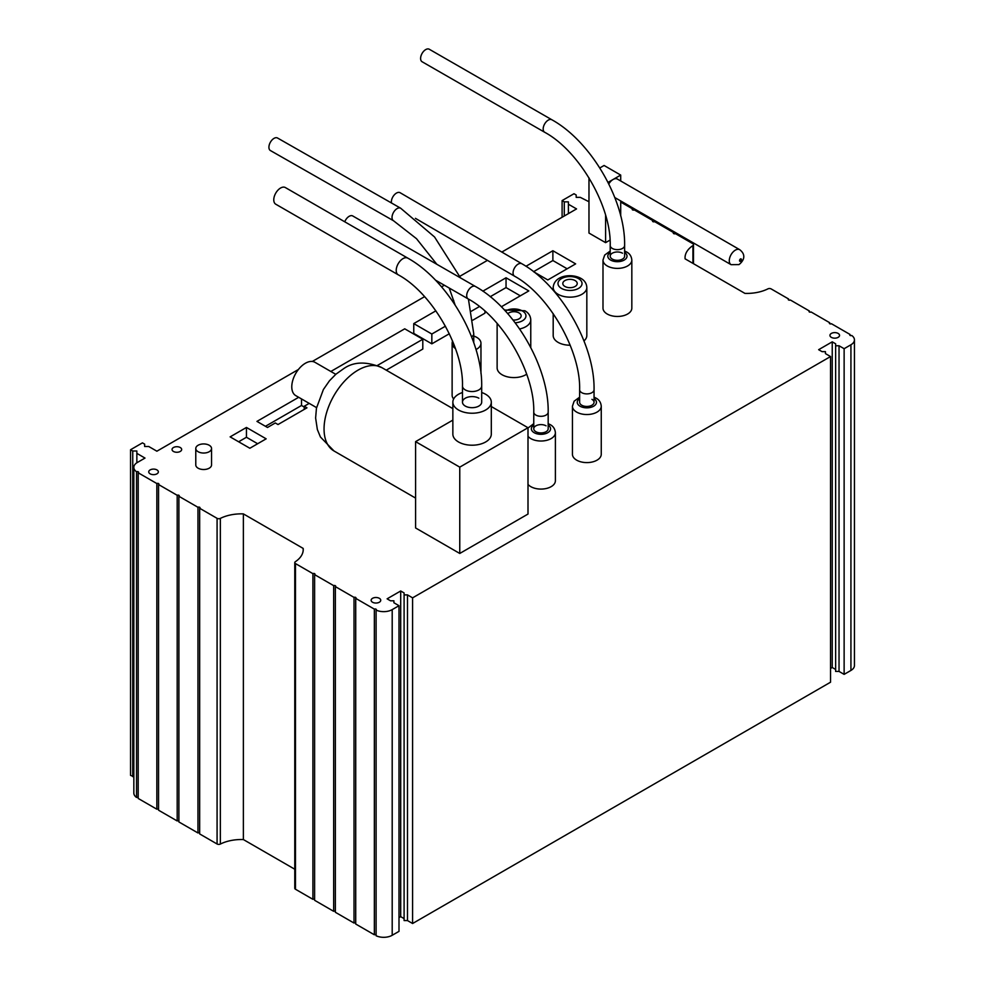 <?xml version="1.0" encoding="UTF-8"?>
<svg xmlns="http://www.w3.org/2000/svg" width="985" height="985" viewBox="0 0 985 985"><rect width="100%" height="100%" fill="white"/><g stroke="black" fill="none" stroke-linecap="round" stroke-linejoin="round"><path stroke-width="1.48" d="M316.554 407.618L295.759 395.613A19.22 11.094 -60 0 1 292.816 380.21A19.22 11.094 -60 0 1 305.362 363.268A19.22 11.094 -60 0 1 314.978 362.32L335.774 374.325M180.255 447.522A4.802 2.77 0 0 0 175.01 446.931A4.802 2.77 0 0 0 172.043 449.492A4.802 2.77 0 0 0 173.458 451.45A4.802 2.77 0 0 0 178.691 452.053A4.802 2.77 0 0 0 181.659 449.492A4.802 2.77 0 0 0 180.255 447.522M379.336 598.314A4.802 2.77 0 0 0 374.103 597.71A4.802 2.77 0 0 0 371.136 600.271A4.802 2.77 0 0 0 372.539 602.241A4.802 2.77 0 0 0 377.772 602.832A4.802 2.77 0 0 0 380.739 600.271A4.802 2.77 0 0 0 379.336 598.314M156.935 469.907A4.802 2.77 0 0 0 151.702 469.316A4.802 2.77 0 0 0 148.735 471.877A4.802 2.77 0 0 0 150.139 473.834A4.802 2.77 0 0 0 155.384 474.438A4.802 2.77 0 0 0 158.351 471.877A4.802 2.77 0 0 0 156.935 469.907M838.136 333.423A4.802 2.77 0 0 0 832.891 332.832A4.802 2.77 0 0 0 829.936 335.392A4.802 2.77 0 0 0 831.34 337.35A4.802 2.77 0 0 0 836.573 337.954A4.802 2.77 0 0 0 839.54 335.392A4.802 2.77 0 0 0 838.136 333.423M478.87 398.211A9.616 5.553 0 0 0 468.404 397.017A9.616 5.553 0 0 0 462.47 402.139A9.616 5.553 0 0 0 465.289 406.066A9.616 5.553 0 0 0 475.755 407.261A9.616 5.553 0 0 0 481.69 402.139L481.69 385.997C482.465 340.157 447.916 280.368 407.802 258.144L285.354 187.556A9.616 5.541 -60 0 0 280.553 188.036A9.616 5.541 -60 0 0 274.286 196.507A9.616 5.541 -60 0 0 275.751 204.203L398.199 274.79A9.616 5.541 -60 0 1 396.733 267.095A9.616 5.541 -60 0 1 403 258.624A9.616 5.541 -60 0 1 407.802 258.144M622.508 253.207A7.203 4.162 0 0 0 614.652 252.295A7.203 4.162 0 0 0 610.207 256.149A7.203 4.162 0 0 0 612.313 259.092A7.203 4.162 0 0 0 620.168 259.991A7.203 4.162 0 0 0 624.625 256.149L624.625 245.499C625.438 200.595 591.209 141.458 551.859 119.764L429.288 49.25A7.203 4.149 -60.1 0 0 425.692 49.607A7.203 4.149 -60.1 0 0 420.989 55.973A7.203 4.149 -60.1 0 0 422.097 61.747L544.668 132.261A7.203 4.149 -60.1 0 1 543.56 126.486A7.203 4.149 -60.1 0 1 548.263 120.121A7.203 4.149 -60.1 0 1 551.859 119.764M575.105 280.565A7.203 4.162 0 0 0 567.249 279.666A7.203 4.162 0 0 0 562.804 283.508A7.203 4.162 0 0 0 564.91 286.45A7.203 4.162 0 0 0 572.765 287.361A7.203 4.162 0 0 0 577.222 283.508A7.203 4.162 0 0 0 575.105 280.565M513.025 320.014A7.203 4.162 0 0 0 521.151 315.877A7.203 4.162 0 0 0 519.046 312.934A7.203 4.162 0 0 0 507.792 313.723M594.053 402.286L594.053 389.728A7.203 4.162 0 0 1 591.911 392.695A7.203 4.162 0 0 1 584.068 393.569A7.203 4.162 0 0 1 579.636 389.728L579.636 402.286A7.203 4.162 0 0 0 581.753 405.229A7.203 4.162 0 0 0 589.609 406.128A7.203 4.162 0 0 0 594.053 402.286A7.203 4.162 0 0 0 591.948 399.344M546.072 425.828A7.203 4.162 0 0 0 538.216 424.929A7.203 4.162 0 0 0 533.759 428.77A7.203 4.162 0 0 0 535.877 431.713A7.203 4.162 0 0 0 543.732 432.612A7.203 4.162 0 0 0 548.177 428.77L548.177 412.149C549.002 367.245 514.761 308.12 475.373 286.438L352.741 215.961A7.203 4.149 -60.1 0 0 349.146 216.331A7.203 4.149 -60.1 0 0 344.75 221.797M608.028 182.397L613.064 179.492A8.656 4.999 120 0 0 608.804 183.949M462.47 392.522A19.22 11.094 0 0 0 452.854 402.139A19.22 11.094 0 0 0 458.493 409.982A19.22 11.094 0 0 0 479.436 412.395A19.22 11.094 0 0 0 491.306 402.139A19.22 11.094 0 0 0 485.667 394.296A19.22 11.094 0 0 0 481.69 392.522M452.854 402.139L452.854 434.114A19.22 11.094 0 0 0 458.493 441.957A19.22 11.094 0 0 0 479.436 444.37A19.22 11.094 0 0 0 491.306 434.114L491.306 402.139M198.096 451.709A7.88 4.543 0 0 0 206.678 452.694A7.88 4.543 0 0 0 211.541 448.483A7.88 4.543 0 0 0 209.239 445.269A7.88 4.543 0 0 0 200.644 444.284A7.88 4.543 0 0 0 195.781 448.483A7.88 4.543 0 0 0 198.096 451.709M195.781 448.483L195.781 464.969A7.88 4.543 0 0 0 198.096 468.183A7.88 4.543 0 0 0 206.678 469.168A7.88 4.543 0 0 0 211.541 464.969L211.541 448.483M527.997 484.386A14.418 8.323 0 0 0 530.78 486.639A14.418 8.323 0 0 0 546.49 488.449A14.418 8.323 0 0 0 555.392 480.754L555.392 432.698A14.418 8.323 180 0 1 546.49 440.381A14.418 8.323 180 0 1 530.78 438.584A14.418 8.323 180 0 1 527.997 436.318M576.656 460.155A14.418 8.323 0 0 0 592.367 461.965A14.418 8.323 0 0 0 601.256 454.27L601.256 406.214A14.418 8.323 180 0 1 592.367 413.897A14.418 8.323 180 0 1 576.656 412.099A14.418 8.323 180 0 1 572.433 406.214L572.433 454.27A14.418 8.323 0 0 0 576.656 460.155M475.977 349.54A14.418 8.323 0 0 0 480.963 343.248A14.418 8.323 0 0 0 476.74 337.363A14.418 8.323 0 0 0 473.748 336.045M497.129 323.425L497.129 367.873A16.819 9.715 0 0 0 502.054 374.743A16.819 9.715 0 0 0 526.692 374.202M553.188 313.661L553.188 335.503A16.819 9.715 0 0 0 558.113 342.374A16.819 9.715 0 0 0 570.18 345.218M583.982 340.909A16.819 9.715 0 0 0 586.826 335.503L586.826 287.435A16.819 9.715 180 0 1 576.447 296.411A16.819 9.715 180 0 1 558.113 294.306A16.819 9.715 180 0 1 553.188 287.435L553.188 290.255M607.216 314.018A14.418 8.323 0 0 0 622.926 315.828A14.418 8.323 0 0 0 631.828 308.133L631.828 260.065A14.418 8.323 180 0 1 622.926 267.76A14.418 8.323 180 0 1 607.216 265.95A14.418 8.323 180 0 1 602.992 260.065L602.992 308.133A14.418 8.323 0 0 0 607.216 314.018M298.406 369.498L156.886 451.204L148.747 446.5L144.647 446.5L144.647 444.137L142.443 442.868L130.562 449.739L132.753 451.007L136.853 451.007L136.853 453.371L144.992 458.074L137.346 462.482A12.017 6.932 0 0 0 133.837 467.395A12.017 6.932 0 0 0 136.546 471.778A1.207 0.69 180 0 1 138.195 472.788L156.849 483.549A1.207 0.69 180 0 1 158.548 484.534L177.189 495.295A1.207 0.69 180 0 1 178.888 496.28L197.96 507.287A1.207 0.69 180 0 1 199.659 508.272L217.082 518.332A2.401 1.391 0 0 0 220.357 518.393A32.148 18.555 180 0 1 243.369 513.887L303.171 548.411A32.148 18.555 180 0 1 303.232 549.531A32.148 18.555 180 0 1 295.365 561.696A2.401 1.391 0 0 0 294.774 562.607A2.401 1.391 0 0 0 295.475 563.58L312.91 573.652A1.207 0.69 180 0 1 314.609 574.637L333.669 585.644A1.207 0.69 180 0 1 335.368 586.617L354.021 597.39A1.207 0.69 180 0 1 355.72 598.363L355.72 924.029L374.362 934.79A1.207 0.69 180 0 1 376.098 934.814M335.368 586.617L335.368 912.282L354.021 923.043A1.207 0.69 180 0 1 355.72 923.043M314.609 574.637L314.609 900.29L333.669 911.31A1.207 0.69 180 0 1 335.368 911.31M199.659 508.272L199.659 833.926L217.082 843.997A2.401 1.391 0 0 0 220.357 844.059A32.148 18.555 180 0 1 243.369 839.552L294.774 869.226M178.888 496.28L178.888 821.946L197.96 832.953A1.207 0.69 180 0 1 199.659 832.953M158.548 484.534L158.548 810.199L177.189 820.961A1.207 0.69 180 0 1 178.888 820.961M138.195 472.788L138.195 798.453L156.849 809.214A1.207 0.69 180 0 1 158.548 809.214M355.72 598.363L374.362 609.136A1.207 0.69 180 0 1 376.098 610.084L376.098 935.75A12.017 6.932 0 0 0 392.202 935.282L398.999 931.367L398.999 605.701L393.901 602.758L393.901 600.788L390.503 600.788L387.105 598.831L400.698 590.988L404.096 592.945L404.096 594.903L407.494 594.903L412.592 597.846L830.54 356.545L825.442 353.603L825.442 351.645L822.044 351.645L818.646 349.687L832.239 341.832L835.637 343.802L835.637 345.76L839.035 345.76L844.133 348.702L850.929 344.775A12.017 6.932 0 0 0 854.438 339.874A12.017 6.932 0 0 0 851.729 335.479A1.207 0.69 180 0 1 850.08 334.481L831.426 323.72A1.207 0.69 180 0 1 829.727 322.735L811.086 311.974A1.207 0.69 180 0 1 809.387 310.989L790.315 299.982A1.207 0.69 180 0 1 788.616 298.997L771.193 288.937A2.401 1.391 0 0 0 767.918 288.864A32.148 18.555 180 0 1 744.906 293.382L685.104 258.846A32.148 18.555 180 0 1 685.043 257.738A32.148 18.555 180 0 1 692.923 245.573A2.401 1.391 0 0 0 693.502 244.662A2.401 1.391 0 0 0 692.8 243.677L675.378 233.617A1.207 0.69 180 0 1 673.678 232.632L654.606 221.625A1.207 0.69 180 0 1 652.907 220.64L634.266 209.879A1.207 0.69 180 0 1 632.567 208.894L620.71 202.06M452.595 341.13A14.418 8.323 0 0 0 452.127 343.248L452.127 395.244A14.418 8.323 0 0 0 453.654 398.974M533.784 271.848L547.808 279.949L575.646 263.881L552.88 250.732L525.953 266.282M298.677 397.3L256.95 421.395L267.489 427.478L275.295 422.959L278.016 424.535L306.951 407.827L304.23 406.251L309.216 403.382M266.159 438.83L246.447 427.453L230.133 436.872L249.845 448.249L266.159 438.83M501.34 306.778L528.81 290.92L506.044 277.77L482.847 291.166M376.098 610.084A12.017 6.932 0 0 0 392.202 609.616L398.999 605.701M588.981 201.74L580.288 197.357L576.188 197.357L576.188 194.993L573.996 193.725L562.103 200.583L564.294 201.851L568.394 201.851L568.394 204.227L576.545 208.918L501.821 252.061M487.44 260.36L459.81 276.317M444.358 285.244L441.551 286.857M424.572 296.657L312.331 361.458M452.854 420.115L415.584 441.637L415.584 527.96L459.761 553.459L527.997 514.059L527.997 427.736L491.306 406.546M386.243 370.163L422.799 349.059L422.799 339.246L404.724 328.818L330.837 371.468M435.887 310.829L413.762 323.597L413.762 333.41L431.836 343.839L449.308 333.755M472.862 320.15L484.952 313.168L484.952 311.125M588.981 177.829L588.981 233.063L605.603 242.655L610.035 240.094M374.362 609.136L374.362 934.79M398.999 917.626L400.698 916.653L404.096 918.611M400.698 590.988L400.698 916.653M404.096 594.903L404.096 920.569L407.494 920.569L412.592 923.511L830.54 682.211L830.54 356.545M407.494 594.903L407.494 920.569M412.592 597.846L412.592 923.511M830.54 668.483L832.239 667.498L835.637 669.455M832.239 341.832L832.239 667.498M835.637 345.76L835.637 671.425L839.035 671.425L844.133 674.368L850.929 670.44A12.017 6.932 0 0 0 854.438 665.54L854.438 339.874M839.035 345.76L839.035 671.425M844.133 348.702L844.133 674.368M850.08 334.481L850.08 335.454M829.727 322.735L829.727 323.72M809.387 310.989L809.387 311.974M788.616 298.997L788.616 299.982M673.678 232.632L673.678 233.617M652.907 220.64L652.907 221.625M632.567 208.894L632.567 209.879M562.103 200.583L562.103 217.266M564.294 201.851L564.294 215.998M568.394 204.227L568.394 213.622M130.562 449.739L130.562 775.392L133.837 776.66M132.753 451.007L132.753 776.66M136.853 453.371L136.853 462.79M133.837 467.395L133.837 793.048A12.017 6.932 0 0 0 136.546 797.444A1.207 0.69 180 0 1 138.195 797.468M136.546 471.778L136.546 797.444M156.849 483.549L156.849 809.214M177.189 495.295L177.189 820.961M197.96 507.287L197.96 832.953M243.369 513.887L243.369 839.552M303.171 548.411L303.171 550.64M294.774 562.607L294.774 888.273A2.401 1.391 0 0 0 295.475 889.246L312.91 899.317A1.207 0.69 180 0 1 314.609 899.317M312.91 573.652L312.91 899.317M333.669 585.644L333.669 911.31M354.021 597.39L354.021 923.043M520.314 295.82L506.044 287.583L506.044 277.77M506.044 287.583L490.235 296.707M257.664 443.742L246.447 437.266L246.447 427.453M246.447 437.266L238.629 441.772M304.23 407.039L301.521 405.475L265.445 426.296M301.521 405.475L301.521 398.937M304.23 409.391L304.23 406.251M567.151 268.782L552.88 260.545L552.88 250.732M552.88 260.545L533.574 271.688M452.127 343.248A14.418 8.323 0 0 0 455.452 348.567M415.584 441.637L459.761 467.136L459.761 553.459M459.761 467.136L527.997 427.736M377.353 365.484L422.799 339.246M453.777 300.499L452.595 301.176M413.762 323.597L431.836 334.026L431.836 343.839M431.836 334.026L445.442 326.183M471.409 311.186L479.449 306.544M739.71 249.685C747.258 255.546 742.739 261.665 738.996 264.596L731.067 264.67A8.656 4.999 -60 0 1 729.737 257.738A8.656 4.999 -60 0 1 735.389 250.116A8.656 4.999 -60 0 1 739.71 249.685L617.386 179.061A8.656 4.999 120 0 0 613.064 179.492L620.71 175.084L604.088 165.48L599.816 167.955M620.71 175.084L620.71 180.981M620.71 200.952L620.71 215.912M605.603 215.247L605.603 242.655M391.476 202.984A7.203 4.186 -59.7 0 1 396.499 193.06A7.203 4.186 -59.7 0 1 400.132 192.728L521.828 263.734A7.203 4.186 -59.7 0 0 518.196 264.078A7.203 4.186 -59.7 0 0 513.456 270.407A7.203 4.186 -59.7 0 0 514.564 276.194L415.424 218.338M270.407 150.545A7.203 4.137 -60.3 0 1 269.299 144.783A7.203 4.137 -60.3 0 1 273.978 138.393A7.203 4.137 -60.3 0 1 277.548 138.023L400.661 208.217A7.203 4.137 -60.3 0 0 397.09 208.598A7.203 4.137 -60.3 0 0 392.412 214.976A7.203 4.137 -60.3 0 0 393.52 220.751L270.407 150.545M358.035 370.138A48.056 27.74 120 0 0 326.638 412.481A48.056 27.74 120 0 0 334.013 450.982L320.457 437.032L317.355 429.534L315.619 418.022L316.444 408.233L323.388 389.531L329.458 380.789L335.934 374.189L343.617 368.71C353.726 361.532 366.543 361.212 382.069 367.75A48.056 27.74 120 0 0 358.035 370.138M610.207 252.48A9.616 5.553 0 0 0 610.614 260.065A9.616 5.553 0 0 0 623.997 260.188A9.616 5.553 0 0 0 624.625 252.48M561.512 288.42A12.017 6.932 0 0 0 578.503 288.42A12.017 6.932 0 0 0 578.503 278.607A12.017 6.932 0 0 0 561.512 278.607A12.017 6.932 0 0 0 561.512 288.42M504.443 310.016L524.845 310.743C528.539 312.824 530.509 315.84 530.767 319.805A16.819 9.715 180 0 1 519.624 328.953M515.167 322.785A12.017 6.932 0 0 0 525.264 318.204A12.017 6.932 0 0 0 522.444 310.977A12.017 6.932 0 0 0 505.379 311.026M579.636 398.617A9.616 5.553 0 0 0 580.054 406.214A9.616 5.553 0 0 0 593.426 406.337A9.616 5.553 0 0 0 594.053 398.617M533.759 425.101A9.616 5.553 0 0 0 534.178 432.698A9.616 5.553 0 0 0 547.549 432.821A9.616 5.553 0 0 0 548.177 425.101M740.486 258.944A1.441 0.837 120 0 0 740.486 261.296A1.441 0.837 120 0 0 740.486 258.944M392.202 609.616L392.202 935.282M850.929 344.775L850.929 670.44M692.923 245.573L692.923 263.364M217.082 518.332L217.082 843.997M220.357 518.393L220.357 844.059M295.475 563.58L295.475 889.246M462.47 402.139L462.47 385.997A9.616 5.553 0 0 0 468.404 391.119A9.616 5.553 0 0 0 478.882 389.912A9.616 5.553 0 0 0 481.69 385.997M533.759 428.77L533.759 412.149A7.203 4.162 0 0 0 538.229 415.99A7.203 4.162 0 0 0 546.084 415.079A7.203 4.162 0 0 0 548.177 412.149M533.759 412.149C534.867 373.007 502.732 317.502 468.195 298.935A7.203 4.149 -60.1 0 1 467.087 293.161A7.203 4.149 -60.1 0 1 471.79 286.795A7.203 4.149 -60.1 0 1 475.373 286.438M610.207 256.149L610.207 245.499A7.203 4.162 0 0 0 614.665 249.34A7.203 4.162 0 0 0 622.52 248.429A7.203 4.162 0 0 0 624.625 245.499M471.569 336.771A7.203 4.162 0 0 0 471.667 336.71A7.203 4.162 0 0 0 473.748 333.792L468.417 299.058M334.013 450.982L415.584 498.09M631.828 260.065C631.459 256.297 629.723 253.601 626.608 251.988L624.625 251.027M586.826 287.435C586.58 283.471 584.597 280.454 580.904 278.373C571.596 273.202 554.235 275.221 553.188 287.435M601.256 406.214C600.887 402.446 599.151 399.75 596.048 398.125L594.053 397.164M555.392 432.698C555.023 428.931 553.274 426.234 550.172 424.609L548.177 423.648M731.067 264.67L614.812 197.554M480.963 343.248L480.963 373.438M530.767 319.805L530.767 347.471M693.502 244.662L693.502 263.697M533.759 423.648L527.997 428.044M579.636 397.164L574.12 401.215L572.433 406.214M610.207 251.027L604.679 255.078L602.992 260.065M382.069 367.75L452.854 408.627M462.47 385.997C463.627 347.816 431.873 292.865 398.199 274.79M579.636 389.728C580.731 350.574 548.83 294.909 514.564 276.194M594.053 389.728C594.866 344.861 560.908 285.601 521.828 263.734M468.195 298.935L435.37 280.072M610.207 245.499C611.303 206.345 579.18 150.84 544.668 132.261M455.082 304.894L449.222 288.026M436.823 264.288L416.52 238.702L393.52 220.751M473.748 342.657L473.748 333.792M460.537 277.905L434.557 236.991L400.661 208.217"/></g></svg>
